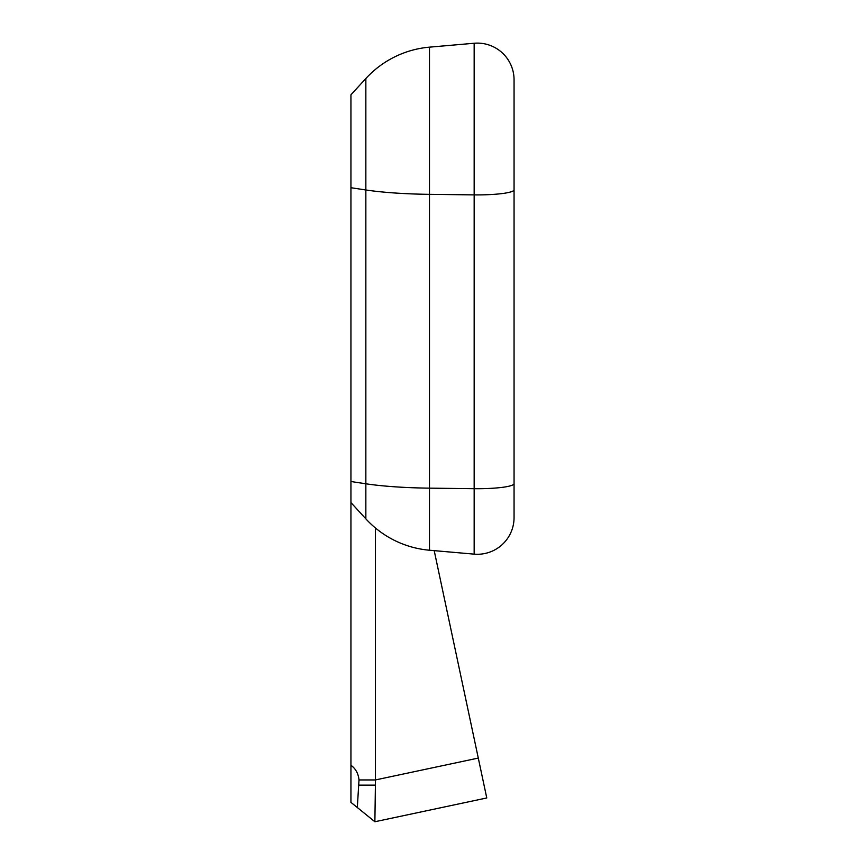 <?xml version="1.0" encoding="UTF-8"?>
<svg xmlns="http://www.w3.org/2000/svg" width="865" height="865" viewBox="0 0 865 865"><rect width="100%" height="100%" fill="white"/><g stroke="black" fill="none" stroke-linecap="round" stroke-linejoin="round"><path stroke-width="1.3" d="M514.059 515.064L514.059 483.481M514.059 189.673L514.059 83.754M514.059 516.697L514.059 517.573A36.698 36.698 0 0 1 474.161 554.141L429.483 550.226A97.864 97.864 0 0 1 365.852 518.849A97.864 97.864 0 0 0 429.483 550.226L429.483 47.153A97.864 97.864 0 0 0 365.852 78.531L350.941 94.804L350.941 802.374L357.321 807.532L350.941 802.374L350.941 765.233C355.656 768.661 358.348 773.57 359.007 779.949L357.321 807.532L374.88 821.75L375.41 785.15L359.029 785.15M375.41 785.15L375.41 527.964M429.483 47.153L474.161 43.25L474.161 554.141A36.698 36.698 0 0 0 514.059 517.573L514.059 79.807A36.698 36.698 0 0 0 474.161 43.25A36.698 36.698 0 0 1 514.059 79.807A36.698 36.698 0 0 0 474.161 43.25A36.698 36.698 0 0 1 514.059 79.807M434.198 550.637L486.768 797.962L374.88 821.75M514.059 483.611A36.698 5.104 180 0 1 474.161 488.693L429.483 488.152A97.864 13.624 180 0 1 365.852 483.784L365.852 518.849L350.941 502.576M359.007 779.949L375.41 779.949L478.291 758.075M514.059 189.803A36.698 5.104 180 0 1 474.161 194.885L429.483 194.344A97.864 13.624 180 0 1 365.852 189.976L365.852 483.784L350.941 481.513M365.852 78.531L365.852 189.976L350.941 187.716M514.059 517.573A36.698 36.698 0 0 1 474.161 554.141"/></g></svg>
